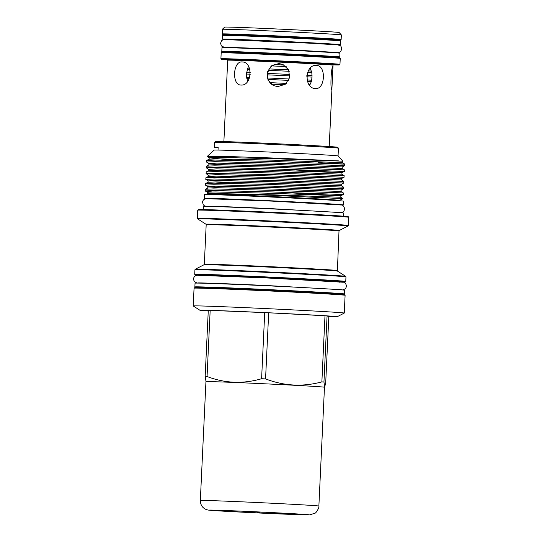 <?xml version="1.0" encoding="UTF-8"?>
<svg xmlns="http://www.w3.org/2000/svg" width="542" height="542" viewBox="0 0 542 542"><rect width="100%" height="100%" fill="white"/><g stroke="black" fill="none" stroke-linecap="round" stroke-linejoin="round"><path stroke-width="0.81" d="M228.311 39.62L228.317 39.431A53.096 0.556 2.7 0 1 279.902 41.307A53.096 0.556 2.7 0 1 334.4 44.437A53.096 0.556 2.7 0 1 332.571 44.491M226.78 39.593A59.044 0.617 2.7 0 1 222.383 39.153A59.044 0.617 2.7 0 1 279.74 41.239A59.044 0.617 2.7 0 1 340.342 44.715A59.044 0.617 2.7 0 1 335.918 44.742M222.383 39.153L222.559 35.406A59.044 0.617 2.7 0 1 279.916 37.493A59.044 0.617 2.7 0 1 340.518 40.968L340.342 44.715M227.315 52.499L227.742 51.693A53.096 0.556 2.7 0 1 279.326 53.57A53.096 0.556 2.7 0 1 333.825 56.693L333.811 56.985A53.096 0.556 -177.3 0 0 279.313 53.854A53.096 0.556 -177.3 0 0 227.728 51.978A59.044 0.617 2.7 0 1 221.8 51.409A59.044 0.617 2.7 0 1 279.164 53.495A59.044 0.617 2.7 0 1 339.759 56.971A59.044 0.617 2.7 0 1 333.811 56.964L334.177 57.533M221.8 51.409L221.976 47.662A59.044 0.617 2.7 0 1 279.34 49.749A59.044 0.617 2.7 0 1 339.942 53.224L339.759 56.971M284.584 84.776A36.666 0.386 -177.3 0 0 278.331 84.477A36.666 0.386 -177.3 0 0 271.427 84.159L273.568 85.561M286.305 83.421A35.63 0.373 -177.3 0 0 278.425 83.048A35.63 0.373 -177.3 0 0 269.923 82.655L271.427 84.159M288.588 80.406A36.666 0.386 -177.3 0 0 278.541 79.918A36.666 0.386 -177.3 0 0 268.039 79.444L269.916 82.648A36.666 0.386 -177.3 0 1 278.398 83.034A36.666 0.386 -177.3 0 1 286.318 83.414M283.114 64.545L279.306 63.712L274.36 64.579L271.989 65.921L269.157 68.915L267.423 73.407A36.666 0.386 -177.3 0 1 278.825 73.922A36.666 0.386 -177.3 0 1 289.889 74.457A35.63 0.373 -177.3 0 0 278.852 73.929A35.63 0.373 -177.3 0 0 267.423 73.414L267.585 77.98A36.666 0.386 -177.3 0 1 278.615 78.475A36.666 0.386 -177.3 0 1 289.218 78.99A35.63 0.373 -177.3 0 0 278.642 78.488A35.63 0.373 -177.3 0 0 267.592 77.987L268.039 79.444M249.76 77.296A35.63 0.373 -177.3 0 0 246.651 77.215L247.68 81.774M289.875 75.9A36.666 0.386 -177.3 0 0 278.757 75.358A36.666 0.386 -177.3 0 0 267.281 74.843M250.39 72.75A35.63 0.373 -177.3 0 0 246.685 72.648M289.272 71.3A36.666 0.386 -177.3 0 0 278.974 70.806A36.666 0.386 -177.3 0 0 268.371 70.325M288.642 69.837A35.63 0.373 -177.3 0 0 279.069 69.376A35.63 0.373 -177.3 0 0 269.15 68.922M249.415 68.156A35.63 0.373 -177.3 0 0 247.613 68.109M286.176 66.585A36.666 0.386 -177.3 0 0 279.191 66.246A36.666 0.386 -177.3 0 0 271.989 65.921M288.642 69.823A36.666 0.386 -177.3 0 0 279.042 69.362A36.666 0.386 -177.3 0 0 269.157 68.915M274.36 64.579A36.666 0.386 -177.3 0 1 279.259 64.803A36.666 0.386 -177.3 0 1 284.069 65.033A35.63 0.373 -177.3 0 0 279.286 64.816A35.63 0.373 -177.3 0 0 274.333 64.593M222.295 29.315A59.593 0.623 -177.3 0 1 280.187 31.429A59.593 0.623 -177.3 0 1 341.352 34.932A59.593 0.623 -177.3 0 0 341.352 34.932L339.15 32.513A57.283 0.603 -177.3 0 0 280.363 29.146A57.283 0.603 -177.3 0 0 224.713 27.12L222.295 29.315A59.593 0.623 -177.3 0 0 222.295 29.322L222.281 34.41L228.433 35.081A59.017 0.617 -177.3 0 1 279.963 36.626A59.017 0.617 -177.3 0 1 334.699 40.094L340.606 40.115L341.135 39.552A59.593 0.623 -177.3 0 0 279.97 36.043A59.593 0.623 -177.3 0 0 222.078 33.936M333.147 64.884A59.017 0.617 -177.3 0 0 339.36 64.911L339.963 64.362A59.593 0.623 -177.3 0 0 339.963 64.356A59.593 0.623 -177.3 0 0 278.805 60.846A59.593 0.623 -177.3 0 0 220.906 58.739A59.593 0.623 -177.3 0 0 220.912 58.746L221.183 52.825L221.671 52.269L279.123 54.363A59.017 0.617 -177.3 0 0 228.284 52.865M339.36 64.911A59.017 0.617 -177.3 0 0 278.791 61.429A59.017 0.617 -177.3 0 0 221.461 59.349A59.017 0.617 -177.3 0 0 227.647 59.911M333.465 64.667L333.045 65.182A52.723 0.549 -177.3 0 0 278.934 62.079A52.723 0.549 -177.3 0 0 227.715 60.216L223.88 141.564M242.064 61.957C253.338 61.666 252.186 86.171 240.98 85.033C231.725 85.44 232.864 60.941 242.064 61.957L242.179 61.964M277.782 86.591L273.771 85.67L268.06 80.311L267.104 72.486L271.352 65.873L278.866 63.522L282.89 64.444L288.642 69.83L289.611 77.662L285.316 84.261L277.782 86.591M309.672 85.338L311.325 81.659L312.043 77.133L311.806 72.547L310.126 67.872M316.514 65.447C326.406 65.311 325.254 89.816 315.43 88.522C303.649 88.59 304.773 64.091 316.514 65.447L316.386 65.44M332.957 66.612L331.867 89.681C330.044 90.162 331.196 65.663 332.957 66.612L332.957 66.612M200.574 287.49A74.857 0.786 2.7 0 1 194.869 286.921A74.857 0.786 2.7 0 1 267.592 289.563A74.857 0.786 2.7 0 1 344.414 293.974A74.857 0.786 2.7 0 1 338.682 294.001M194.869 286.921L195.045 283.175A74.857 0.786 2.7 0 1 267.768 285.817A74.857 0.786 2.7 0 1 344.59 290.227L344.414 293.974M197.742 210.167L198.345 209.612A75.026 0.786 2.7 0 1 271.23 212.274A75.026 0.786 2.7 0 1 348.228 216.685L348.777 217.288A75.602 0.793 -177.3 0 0 271.19 212.843A75.602 0.793 -177.3 0 0 197.742 210.167A75.602 0.793 -177.3 0 0 197.735 210.174L197.349 218.345A75.602 0.793 2.7 0 1 270.804 221.021A75.602 0.793 2.7 0 1 348.391 225.472L348.777 217.295A75.602 0.793 -177.3 0 0 348.777 217.288M261.603 378.722C243.202 384.115 225.018 383.377 207.058 376.5L210.174 310.383L264.72 312.605L261.603 378.722A67.567 0.705 2.7 0 1 263.588 378.811A67.567 0.705 2.7 0 1 265.566 378.905L268.683 312.788L324.99 315.762L321.873 381.88C302.89 387.029 284.116 386.039 265.566 378.905M210.174 310.383A67.567 0.705 -177.3 0 0 208.284 310.329L205.167 376.446A67.567 0.705 2.7 0 1 207.058 376.5M205.167 376.446L206.021 381.615M328.825 316.65L325.708 382.767L324.685 387.049L323.947 382.015L327.07 315.898L328.825 316.65A68.705 0.718 -177.3 0 0 337.171 316.738A68.705 0.718 -177.3 0 0 266.671 312.68A68.705 0.718 -177.3 0 0 199.937 310.268A68.705 0.718 -177.3 0 0 208.257 310.993M337.171 316.738L344.251 313.086A75.602 0.793 -177.3 0 0 344.265 313.073A75.602 0.793 -177.3 0 0 266.671 308.622A75.602 0.793 -177.3 0 0 193.223 305.952A75.602 0.793 -177.3 0 0 193.23 305.966L199.937 310.268M343.323 216.177L343.472 213.026A70.108 0.732 -177.3 0 0 271.528 208.9A70.108 0.732 -177.3 0 0 203.419 206.421L203.27 209.578M214.557 142.309A62.005 0.65 -177.3 0 1 274.787 144.511A62.005 0.65 -177.3 0 1 338.425 148.156A62.005 0.65 -177.3 0 0 338.425 148.156L337.598 147.248A61.138 0.644 -177.3 0 0 274.855 143.657A61.138 0.644 -177.3 0 0 215.459 141.489L214.557 142.309A62.005 0.65 -177.3 0 0 214.551 142.316L214.32 147.221A62.005 0.65 2.7 0 1 218.169 147.18L218.033 150.059A62.005 0.65 -177.3 0 0 214.185 150.1L207.173 156.482L214.747 157.478M337.138 270.539A66.483 0.698 2.7 0 0 268.907 266.623A66.483 0.698 2.7 0 0 204.32 264.272L206.184 224.706A66.483 0.698 -177.3 0 1 270.77 227.051A66.483 0.698 -177.3 0 1 339.001 230.967L337.388 271.034A66.768 0.698 -177.3 0 0 268.873 267.118A66.768 0.698 -177.3 0 0 204.022 264.747L195.249 269.272A75.318 0.786 2.7 0 1 268.405 271.948A75.318 0.786 2.7 0 1 345.694 276.366L337.388 271.034M337.564 200.486A65.487 0.684 -177.3 0 0 339.434 200.418A65.487 0.684 -177.3 0 0 272.24 196.55A65.487 0.684 -177.3 0 0 208.629 194.253A65.487 0.684 -177.3 0 0 210.486 194.49M208.629 194.253L207.701 193.63L213.06 193.467L272.24 195.31L342.043 198.616M205.249 190.926L205.391 189.253L213.656 188.914L272.43 190.344L343.323 192.938L343.249 194.544L272.355 191.949L213.582 190.52L205.249 190.926L212.044 191.983M218.033 150.059A62.005 0.65 -177.3 0 1 274.421 152.295A62.005 0.65 -177.3 0 1 338.052 155.94L342.713 161.055L342.436 162.654L344.685 164.097L344.61 165.703L273.717 163.108L214.944 161.679L206.61 162.085L206.685 160.479L215.018 160.073L273.791 161.502L334.455 163.745C351.86 164.477 346.413 164.09 318.12 162.586M206.61 162.085L208.914 163.603L208.846 164.958L206.475 166.184L214.747 165.845L273.52 167.275L344.414 169.87L342.165 168.427L273.649 165.967L216.841 164.619L208.846 164.958M344.414 169.87L344.333 171.475L273.446 168.88L214.673 167.451L206.339 167.857L206.475 166.184M206.339 167.857L208.643 169.368L208.575 170.723L206.204 171.95L214.476 171.611L273.249 173.04L344.136 175.635L344.062 177.241L273.175 174.646L208.263 173.305L206.068 173.623L208.372 175.141L208.304 176.496L205.933 177.715L214.205 177.376L272.978 178.806L343.865 181.401L343.791 183.006L272.904 180.411L214.131 178.982L205.791 179.388L208.094 180.906L208.033 182.261L205.662 183.487L213.934 183.149L272.707 184.578L343.594 187.166L343.52 188.779L272.626 186.184L213.853 184.754L205.52 185.161L207.823 186.672L207.762 188.027L205.391 189.253M206.068 173.623L206.204 171.95M205.791 179.388L205.933 177.715M205.52 185.161L205.662 183.487M264.632 158.393L250.573 157.187M339.028 160.913L273.988 158.04L227.071 156.489L207.173 156.482M218.148 147.627A62.005 0.65 2.7 0 1 214.32 147.221M337.368 204.646A63.61 0.664 -177.3 0 0 272.084 200.899A63.61 0.664 -177.3 0 0 210.289 198.657M337.558 200.601L337.571 200.323A63.61 0.664 -177.3 0 0 272.287 196.577A63.61 0.664 -177.3 0 0 210.492 194.327L210.479 194.605M206.637 198.67A69.674 0.732 2.7 0 1 204.232 198.365A69.674 0.732 2.7 0 1 271.921 200.831A69.674 0.732 2.7 0 1 343.425 204.93A69.674 0.732 2.7 0 1 340.979 205.005M204.232 198.365L204.409 194.619A69.674 0.732 2.7 0 1 272.098 197.078A69.674 0.732 2.7 0 1 343.601 201.184L343.425 204.93M200.601 287.335L200.608 287.192A69.112 0.725 2.7 0 1 267.748 289.631A69.112 0.725 2.7 0 1 338.675 293.703L338.669 293.845A69.112 0.725 2.7 0 0 267.741 289.78A69.112 0.725 2.7 0 0 200.601 287.335L200.201 287.849M248.412 66.205L246.685 72.621L246.644 77.188A36.666 0.386 -177.3 0 1 249.767 77.276M279.726 192.207L340.877 195.77L340.803 197.261L342.917 198.623L339.434 200.418M268.683 312.788A67.567 0.705 -177.3 0 0 264.72 312.605M321.873 381.88A67.567 0.705 2.7 0 1 323.947 382.015M327.07 315.898A67.567 0.705 -177.3 0 0 324.99 315.762M311.494 71.104A35.63 0.373 -177.3 0 0 308.262 70.894M249.408 68.136A36.666 0.386 -177.3 0 0 247.619 68.089M311.494 71.077A36.666 0.386 -177.3 0 0 308.276 70.88M312.07 75.711A35.63 0.373 -177.3 0 0 306.813 75.379A36.666 0.386 -177.3 0 1 312.07 75.69M250.39 72.736A36.666 0.386 -177.3 0 0 246.685 72.621M311.806 72.547A36.666 0.386 -177.3 0 0 307.612 72.289M249.909 69.6A36.666 0.386 -177.3 0 0 247.206 69.518M311.657 80.257A35.63 0.373 -177.3 0 0 307.016 79.959A36.666 0.386 -177.3 0 1 311.664 80.23M312.043 77.133A36.666 0.386 -177.3 0 0 306.704 76.801M250.363 74.179A36.666 0.386 -177.3 0 0 246.583 74.064M310.065 84.721A35.63 0.373 -177.3 0 0 309.136 84.66M310.071 84.701A36.666 0.386 -177.3 0 0 309.116 84.64M311.325 81.659A36.666 0.386 -177.3 0 0 307.436 81.415M249.225 78.705A36.666 0.386 -177.3 0 0 246.82 78.631M259.625 512.488L257.436 512.407L259.625 512.488M205.94 381.643A59.335 0.623 2.7 0 1 280.695 384.569A59.335 0.623 2.7 0 1 324.475 387.232L318.872 506.052A59.335 0.623 2.7 0 0 275.092 503.389A59.335 0.623 2.7 0 0 200.337 500.462L205.94 381.643M327.226 39.769A53.678 0.562 -177.3 0 0 328.025 39.227A53.678 0.562 -177.3 0 0 280.106 36.687A53.678 0.562 -177.3 0 0 234.429 34.83A53.678 0.562 -177.3 0 0 235.899 35.46M335.01 39.878L334.59 40.399A53.096 0.556 -177.3 0 0 280.099 37.269A53.096 0.556 -177.3 0 0 228.514 35.393L228.141 34.844M333.174 57.811A59.017 0.617 -177.3 0 0 279.123 54.363L338.865 57.696L340.24 58.441A59.593 0.623 -177.3 0 0 279.083 54.932A59.593 0.623 -177.3 0 0 221.183 52.825M325.62 64.552A53.299 0.556 -177.3 0 0 326.589 64.024A53.299 0.556 -177.3 0 0 278.947 61.497A53.299 0.556 -177.3 0 0 233.534 59.647A53.299 0.556 -177.3 0 0 235.167 60.284M201.861 275.397A69.688 0.732 2.7 0 1 268.297 277.66A69.688 0.732 2.7 0 1 338.533 281.84M194.924 269.774L194.713 274.34A75.602 0.793 2.7 0 1 268.161 277.009A75.602 0.793 2.7 0 1 345.755 281.461L345.972 276.894A75.602 0.793 -177.3 0 0 268.378 272.443A75.602 0.793 -177.3 0 0 194.924 269.774L195.249 269.272M197.627 218.873L205.933 224.205A66.768 0.698 2.7 0 1 270.79 226.549A66.768 0.698 2.7 0 1 339.299 230.492L348.072 225.967A75.318 0.786 -177.3 0 0 270.783 221.522A75.318 0.786 -177.3 0 0 197.627 218.873L197.349 218.345M199.585 288.148A75.026 0.786 2.7 0 1 267.552 290.288A75.026 0.786 2.7 0 1 339.597 294.753M267.511 290.858A75.602 0.793 -177.3 0 0 194.056 288.181L194.849 287.585C195.303 287.26 228.941 288.459 267.552 290.288L334.211 293.818L343.682 294.543L345.098 295.309A75.602 0.793 -177.3 0 0 267.511 290.858M345.755 281.461L345.234 282.03L341.46 282.084A75.026 0.786 -177.3 0 0 268.148 277.599A75.026 0.786 -177.3 0 0 198.921 275.363L195.127 274.936L194.713 274.34M342.436 162.654L273.92 160.202L217.112 158.853L209.124 159.192L206.753 160.412M280.81 169.138L341.961 172.695L341.894 174.192L273.378 171.733L216.57 170.384L208.575 170.723M344.062 177.241L341.69 178.467L341.623 179.958L273.1 177.505L216.292 176.157L208.304 176.496M343.791 183.006L341.419 184.233L341.352 185.73L272.829 183.271L216.021 181.922L208.033 182.261M343.52 188.779L341.148 189.998L341.081 191.495L272.558 189.043L215.75 187.688L207.762 188.027M340.803 197.261L272.287 194.808L213.06 193.467M342.51 161.164L273.988 158.704L217.179 157.349L209.185 157.837L235.072 160.378M344.604 165.703L342.239 166.929L273.717 164.47L216.908 163.122L208.914 163.603M344.333 171.475L341.961 172.695L273.446 170.235L216.637 168.887L208.643 169.368M341.69 178.467L273.175 176.008L216.366 174.653L208.372 175.141M341.419 184.233L272.904 181.773L216.095 180.425L208.094 180.906M215.188 181.922L233.988 183.447M341.148 189.998L272.626 187.539L215.824 186.191L207.823 186.672M343.249 194.544L340.877 195.77L272.355 193.311L215.547 191.963L209.28 192.071L207.552 192.444L207.701 193.63M246.095 512.373A50.094 0.522 2.7 0 1 210.865 510.069A50.094 0.522 2.7 0 1 272.247 512.596A50.094 0.522 2.7 0 1 307.47 514.9A50.094 0.522 2.7 0 1 246.095 512.373M227.938 47.608L222.457 46.734L221.407 45.853L220.54 43.258L221.644 40.758C221.719 40.203 224.3 39.39 225.289 39.586L311.935 43.279L338.059 44.952L340.085 45.63C340.789 45.718 341.358 46.829 341.785 48.976L340.681 51.476L339.556 52.256L334.014 52.615M224.808 47.168L279.428 49.227L337.165 52.466M206.156 206.346L204.354 205.75L203.297 204.788L202.545 202.335C202.789 199.341 205.161 198.765 206.705 198.67L271.969 201.116L340.918 204.998C342.619 204.652 343.892 206.001 344.732 209.043L343.75 211.414L342.605 212.274L340.762 212.694M206.854 206.238C206.922 205.987 237.491 207.044 271.617 208.67L340.078 212.518M197.18 283.087L194.327 281.691L193.419 279.049C193.982 276.156 195.825 274.93 198.948 275.363L268.188 278.026L342.74 282.219C344.57 281.962 345.85 283.31 346.595 286.271L345.444 288.818L342.469 289.936M197.749 282.944C197.83 282.673 230.946 283.818 267.836 285.58L341.921 289.746M227.958 47.181L227.931 47.669M221.461 59.349L220.912 58.746M339.014 294.394L338.669 293.845M339.61 281.799L339.211 282.314M337.368 212.694L337.016 212.146M339.299 230.492L339.001 230.967M194.056 288.181L193.223 305.952M338.425 148.162L338.059 155.94M345.098 295.309L344.265 313.073M341.894 174.192L344.136 175.635M341.623 179.958L343.865 181.401M341.352 185.73L343.594 187.166M341.081 191.495L343.323 192.938M207.193 156.557L209.185 157.837L209.124 159.192M342.239 166.929L342.165 168.427M205.31 191.001L207.552 192.444M204.32 264.272L204.022 264.747M205.933 224.205L206.184 224.706M348.072 225.967L348.391 225.472M345.972 276.894L345.694 276.366M209.937 206.15L209.53 206.665M201.143 275.803L200.797 275.255M333.045 65.182L332.971 66.72M331.894 89.599L329.211 146.536M227.715 60.216L227.349 59.661M340.24 58.441L339.963 64.356M334.035 52.181L334.014 52.676M341.352 34.939L341.135 39.552M200.337 500.462C200.425 505.191 202.789 507.237 203.142 507.536C204.564 508.918 206.367 509.778 208.548 510.117L246.068 512.373L309.563 514.9L314.882 513.233C316.027 513.362 319.59 507.19 318.872 506.052"/></g></svg>
